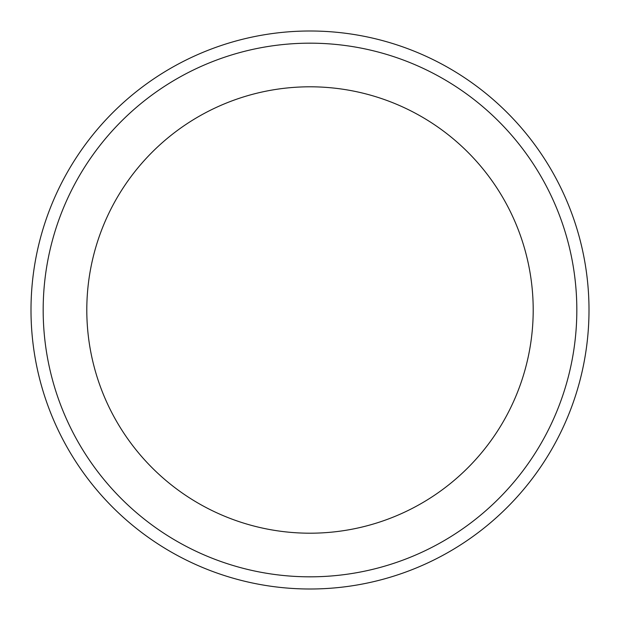 <?xml version="1.0" encoding="UTF-8"?>
<svg xmlns="http://www.w3.org/2000/svg" width="620" height="620" viewBox="0 0 620 620"><rect width="100%" height="100%" fill="white"/><g stroke="black" fill="none" stroke-linecap="round" stroke-linejoin="round"><path stroke-width="0.93" d="M31 310A279 279 0 0 1 310 31A279 279 0 0 1 589 310A279 279 0 0 1 310 589A279 279 0 0 1 31 310M310 43.175A266.825 266.825 0 0 1 576.825 310A266.825 266.825 0 0 1 310 576.825A266.825 266.825 0 0 1 43.175 310A266.825 266.825 0 0 1 310 43.175M533.2 310A223.2 223.2 0 0 1 310 533.2A223.2 223.2 0 0 1 86.8 310A223.2 223.2 0 0 1 310 86.8A223.2 223.2 0 0 1 533.2 310"/></g></svg>
